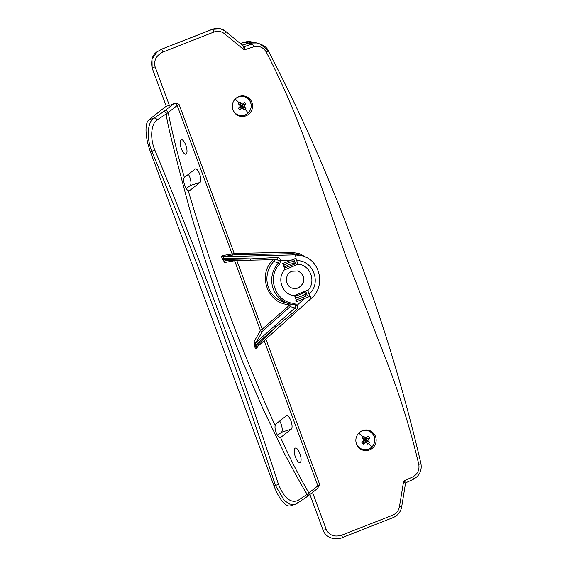 <?xml version="1.0" encoding="UTF-8"?>
<svg xmlns="http://www.w3.org/2000/svg" width="567" height="567" viewBox="0 0 567 567"><rect width="100%" height="100%" fill="white"/><g stroke="black" fill="none" stroke-linecap="round" stroke-linejoin="round"><path stroke-width="0.85" d="M358.627 433.28A9.66 9.462 -73.7 0 1 374.503 437.774A9.66 9.462 -73.7 0 1 362.554 449.355A9.66 9.462 -73.7 0 1 356.005 442.217M362.823 437.065L361.973 437.908L364.057 440.205L361.824 442.359L363.426 444.081L365.779 442.062L367.799 444.181L369.514 442.536L367.622 440.29L369.656 438.078L368.061 436.356L365.899 438.433L363.688 436.257L362.823 437.065A16.89 1.715 -133.9 0 0 358.798 433.11M235.036 99.19A9.66 9.462 -73.7 0 1 250.919 103.676A9.66 9.462 -73.7 0 1 238.969 115.257A9.66 9.462 -73.7 0 1 232.42 108.12M239.239 102.974L238.388 103.811L240.472 106.114L238.239 108.262L239.841 109.984L242.194 107.964L244.214 110.083L245.922 108.439L244.037 106.192L246.071 103.988L244.476 102.266L242.315 104.342L240.096 102.159L239.239 102.974A16.89 1.715 -133.9 0 0 235.213 99.012M303.955 298.788L296.789 301.594L294.507 295.428L307.697 290.247L309.88 296.392L303.955 298.788L297.087 305.351C297.916 306.924 297.746 308.37 296.569 309.688L275.782 327.145L255.788 346.579L256.922 347.082L256.61 347.429A1.382 1.233 29.9 0 1 256.681 347.323M298.072 264.222L285.003 269.729L282.72 263.563L295.811 258.354L298.072 264.222C310.312 264.846 316.556 281.721 307.824 290.58M362.441 430.658A10.355 10.142 -73.7 0 1 376.162 439.829A10.355 10.142 -73.7 0 1 363.1 450.233A10.355 10.142 -73.7 0 1 362.441 430.658M362.412 450.007A10.355 10.142 106.3 0 0 374.036 443.678M374.589 441.785A10.355 10.142 106.3 0 0 368.217 430.183M238.856 96.567A10.355 10.142 -73.7 0 1 252.577 105.738A10.355 10.142 -73.7 0 1 239.508 116.136A10.355 10.142 -73.7 0 1 238.856 96.567M238.827 115.909A10.355 10.142 106.3 0 0 250.444 109.58M251.004 107.687A10.355 10.142 106.3 0 0 244.632 96.092M362.554 449.355L361.902 449.163A9.66 9.462 -73.7 0 1 358.429 447.264M238.969 115.257L238.317 115.066A9.66 9.462 -73.7 0 1 234.844 113.166M185.792 145.187A7.591 2.665 72.3 0 0 181.27 139.695A7.591 2.665 72.3 0 0 181.355 148.667A7.591 2.665 72.3 0 0 185.877 154.16A7.591 2.665 72.3 0 0 185.792 145.187M299.872 453.586A7.591 2.665 72.3 0 0 295.35 448.093A7.591 2.665 72.3 0 0 295.435 457.066A7.591 2.665 72.3 0 0 299.957 462.559A7.591 2.665 72.3 0 0 299.872 453.586M188.407 174.303A7.18 2.523 -107.7 0 1 189.81 177.23A7.18 2.523 -107.7 0 1 190.179 185.558L186.302 188.605M275.151 425.675A7.18 2.523 -107.7 0 1 275.867 424.01L286.356 415.774A7.18 2.523 72.3 0 1 286.647 415.618A7.18 2.523 72.3 0 1 290.921 420.813A7.18 2.523 72.3 0 1 291.296 429.141L280.807 437.37A7.18 2.523 -107.7 0 1 280.559 437.511C278.255 438.773 274.187 429.878 275.151 425.675C241.301 350.434 212.32 272.075 188.201 190.604A7.18 2.523 -107.7 0 0 189.25 190.81A7.18 2.523 -107.7 0 0 189.541 190.654L200.038 182.425A7.18 2.523 72.3 0 0 199.662 174.097A7.18 2.523 72.3 0 0 195.381 168.902A7.18 2.523 72.3 0 0 195.091 169.058L184.601 177.294A7.18 2.523 -107.7 0 0 184.381 177.521C177.903 155.762 172.503 134.117 168.179 112.585L166.62 113.62C164.855 113.825 172.963 147.285 190.944 214.007C200.753 247.581 211.718 280.842 223.852 313.806L242.775 362.129L263.038 408.92L284.499 453.699C299.348 481.447 306.974 494.934 307.385 494.155L308.88 492.936C298.958 475.926 289.517 457.456 280.559 437.511L280.516 437.526M279.673 421.019A7.18 2.523 -107.7 0 1 281.069 423.953A7.18 2.523 -107.7 0 1 281.445 432.281L277.497 435.378M292.366 288.171A8.973 8.789 106.3 0 0 303.558 279.191A8.973 8.789 106.3 0 0 297.413 270.955M255.037 42.603A13.792 13.509 106.3 0 0 248.644 43A352.518 345.324 106.3 0 0 242.258 45.069M265.895 339.123L319.823 484.92L317.123 488.825A2.764 2.566 -128.1 0 0 317.896 485.862L264.179 340.654M312.537 492.425L326.252 529.493C329.278 535.411 334.452 537.303 341.766 535.17A2.764 0.439 68.6 0 1 342.241 537.587L342.241 537.587A2.764 0.439 68.6 0 1 342.185 537.587M341.766 535.17L392.598 515.212C396.376 513.574 398.665 510.711 399.48 506.622L401.67 506.912L405.483 483.587L403.647 481.107L412.748 476.918C417.645 474.154 419.658 469.972 418.786 464.38C410.366 428.836 399.381 393.76 385.815 359.138L346.068 256.816L309.632 153.189C297.392 118.056 282.933 84.334 266.256 52.029C263.294 47.259 259.091 45.523 253.647 46.82L244.15 49.931L243.619 46.211L225.808 31.497M253.647 46.82A2.764 0.468 -107.3 0 0 252.35 44.028A345.076 338.031 106.3 0 0 244.894 46.444L244.15 49.931L224.56 33.751C221.314 31.256 217.749 30.689 213.872 32.057L163.041 52.015C156.209 55.438 153.572 60.4 155.131 66.899L169.391 105.448L173.785 103.718C175.564 103.258 177.351 103.541 179.129 104.569L234.199 253.442L232.116 253.973L177.195 105.505L179.129 104.569M290.779 252.251L291.062 253.704L295.053 254.874L302.275 255.837L298.277 254.661A24.849 24.338 106.3 0 0 291.062 253.704L234.476 254.895L234.199 253.442L290.779 252.251L299.348 253.562L307.257 257.928M155.131 66.899L152.006 67.7L166.266 106.249L169.391 105.448M163.041 52.015A2.764 0.439 -111.4 0 0 161.56 49.294L157.179 51.76L152.006 59.074L152.133 67.523M224.56 33.751A2.764 0.51 -50.4 0 0 225.786 31.461L243.619 46.211M399.48 506.622L403.647 481.107L406.263 482.574L405.483 483.587M363.39 430.339A9.66 9.462 -73.7 0 1 367.338 430.622L367.99 430.807M239.806 96.248A9.66 9.462 -73.7 0 1 243.753 96.525L244.405 96.716M234.476 254.895L233.363 254.959A1.382 1.29 80.4 0 1 232.116 253.973L222.221 255.646A1.382 1.29 -99.6 0 0 223.462 256.631L223.065 258.105L250.536 258.906L277.242 257.446C278.999 257.709 280.091 258.743 280.523 260.558L289.886 260.749M296.109 259.027A5.521 1.063 88.8 0 0 295.053 254.874L223.462 256.631L233.363 254.959M273.996 485.876A27.606 9.689 72.3 0 0 290.439 505.849L294.897 504.424L289.638 504.091L284.315 500.498L275.399 485.43L273.996 485.876L150.411 151.779L151.807 151.332C146.194 137.774 147.555 122.025 153.87 118.191A2.764 2.388 57.5 0 1 157.102 119.984L166.62 113.62A2.764 2.488 -125.2 0 0 163.303 111.883L164.763 110.799A2.764 2.566 51.9 0 1 168.179 112.585L177.195 105.505A2.764 2.566 -128.1 0 0 173.785 103.718L164.763 110.799M166.244 106.192L148.972 119.75A27.606 9.689 72.3 0 0 150.411 151.779M213.872 32.057A2.764 0.439 -111.4 0 0 212.391 29.335L161.744 49.145L157.3 51.668M220.705 28.846L212.391 29.335A13.806 13.523 106.3 0 1 225.751 31.447A2.764 0.51 -50.4 0 1 225.786 31.461L220.705 28.846C215.021 27.868 216.388 28.329 212.242 29.3L212.207 29.328M243.477 46.076L244.894 46.444A1.382 1.354 106.3 0 1 244.093 46.459L244.093 46.459A1.382 1.354 106.3 0 1 243.697 46.267M188.201 190.604C185.203 189.307 182.333 179.484 184.381 177.521M319.823 484.92L317.896 485.862L308.88 492.936A2.764 2.566 51.9 0 1 308.115 495.898L317.159 488.804M234.589 260.536A1.382 1.29 -99.6 0 0 234.646 260.813L260.444 330.554A1.382 1.233 -150.1 0 0 262.556 331.199L263.372 330.327L262.223 329.207L260.444 330.554L254.044 341.681L254.824 347.047C255.526 348.662 256.107 349.152 256.575 348.514A1.382 1.233 29.9 0 1 256.61 347.429M254.824 347.047L255.788 346.579L255.285 345.218L254.321 345.686M254.044 341.681A1.382 1.233 -150.1 0 0 256.149 342.326L255.285 345.218L275.782 327.145L274.634 326.025L256.149 342.326L262.556 331.199M222.221 255.646C221.598 255.866 221.555 256.837 222.101 258.58L224.745 262.486L235.638 260.515M224.745 262.486A1.382 1.29 80.4 0 1 225.836 260.721M222.604 259.941L223.568 259.473L225.879 260.721L250.302 260.203L225.964 260.714M222.101 258.58L223.065 258.105L223.568 259.473L250.536 258.906L250.302 260.203L277.022 259.601L278.971 260.933L280.523 260.558L279.779 263.917C266.178 277.029 275.746 302.891 294.365 303.352L297.087 305.351L295.57 305.811L294.918 307.98L274.634 326.025M157.179 51.76L161.701 49.145L212.285 29.3L161.666 49.173M157.102 119.984C151.325 123.294 149.603 137.738 154.798 149.993C200.569 259.962 241.783 371.385 278.447 484.268C284.187 498.024 290.665 503.439 297.866 500.519L307.385 494.155A2.764 2.488 54.8 0 1 306.541 497.061L308.115 495.898M236.808 260.487L262.223 329.207L289.113 305.507A0.553 0.539 106.3 0 0 288.809 304.536C267.993 304.025 257.305 275.123 272.5 260.466A0.553 0.539 106.3 0 0 272.507 259.707M296.569 309.688L294.918 307.98L290.261 306.619A1.935 1.892 106.3 0 0 290.651 304.153M295.811 300.156L307.321 295.634L309.88 296.392M277.242 257.446L277.022 259.601M277.05 259.601L250.302 260.203M297.866 500.519A2.764 2.388 57.5 0 1 297.002 503.439L306.541 497.061M361.973 437.908L363.39 438.957L363.986 438.39L363.688 436.257M238.388 103.811L239.806 104.867L240.401 104.293L240.096 102.159M305.641 296.3L305.57 293.678C302.693 295.96 299.447 297.236 295.825 297.505L295.818 298.958M307.321 295.634L305.62 291.048M298.192 264.548L295.527 263.768L293.826 259.169M282.735 263.591L283.932 265.363C286.81 263.081 290.063 261.805 293.685 261.536L292.508 259.707M363.986 438.39L364.907 439.382L365.899 438.433L366.452 439.028L365.46 439.985L366.388 440.977L365.793 441.551L364.872 440.552L363.879 441.509L363.327 440.913M363.39 438.957L364.057 440.205M240.401 104.293L241.322 105.292L242.315 104.342L242.867 104.938L241.875 105.887L242.804 106.887L242.208 107.454L241.287 106.461L240.295 107.411L239.742 106.816M239.806 104.867L240.472 106.114M284.414 268.134L295.527 263.768M295.861 294.89L302.31 292.324M305.57 293.678L304.876 291.792C301.998 294.075 298.745 295.35 295.131 295.62L295.825 297.505M304.344 291.544L304.876 291.792M295.131 295.62L294.585 295.4M283.932 265.363L284.634 267.248C287.512 264.966 290.758 263.69 294.379 263.421L293.685 261.536M284.067 267.192L284.634 267.248M366.452 439.028L369.656 438.078M363.426 444.081L363.879 441.509M242.867 104.938L246.071 103.988M239.841 109.984L240.295 107.411M365.46 439.985L367.622 440.29M365.779 442.062L364.872 440.552M241.875 105.887L244.037 106.192M242.194 107.964L241.287 106.461M366.388 440.977L369.514 442.536M367.799 444.181L365.793 441.551M242.804 106.887L245.922 108.439M244.214 110.083L242.208 107.454M371.746 447.058A16.89 1.715 -133.9 0 0 368.678 443.373M248.162 112.961A16.89 1.715 -133.9 0 0 245.093 109.282M297.54 270.991A8.973 8.789 -73.7 0 1 298.107 287.951A8.973 8.789 -73.7 0 1 292.494 288.206C284.776 286.576 284.322 273.733 292.076 271.246L297.54 270.991M200.038 182.425L190.179 185.558M291.296 429.141L281.445 432.281M248.644 43L244.71 42.164A352.157 344.963 106.3 0 0 240.408 43.546M266.256 52.029A2.764 0.39 -28 0 0 268.163 50.583A2.764 0.39 -28 0 0 268.113 50.548L260.069 43.957L252.35 44.028L249.048 43.057A345.076 338.031 106.3 0 0 242.414 45.197M418.786 464.38L420.948 463.622C422.039 470.589 419.523 475.798 413.407 479.25A2.764 0.418 64.4 0 1 413.35 479.257M412.748 476.918A2.764 0.418 64.4 0 1 413.407 479.25L406.263 482.574M392.598 515.212A2.764 0.439 68.6 0 1 393.073 517.621A2.764 0.439 68.6 0 1 393.016 517.628M326.252 529.493L323.126 530.294C324.473 533.923 327.216 536.495 331.369 538.019L334.282 538.65C339.413 538.501 342.071 538.147 342.241 537.587L393.073 517.621C397.807 515.58 400.671 512.008 401.67 506.912M256.575 348.514L257.857 346.288M302.275 255.837L302.275 255.837C320.398 260.232 325.905 286.611 311.262 298.341A5.521 0.602 -131.4 0 0 309.688 295.747M148.972 119.75L153.87 118.191L163.303 111.883M256.759 42.986A13.806 13.523 106.3 0 0 249.048 43.057L256.759 42.986L260.062 43.957C264.591 45.807 267.291 48.011 268.163 50.583C302.005 115.363 331.404 182.248 356.345 251.245C382.562 320.553 404.101 391.35 420.948 463.622M189.541 190.654L188.924 190.852M280.807 437.37L280.176 437.575M296.768 260.7C313.232 259.969 321.886 283.358 309.128 294.103M154.798 149.993L151.807 151.332C197.557 261.245 238.75 372.611 275.399 485.43A2.764 0.369 161.6 0 0 278.447 484.268M263.372 330.327L290.261 306.619L289.113 305.507M294.634 295.761C282.387 295.138 276.143 278.262 284.882 269.396M294.365 303.352L293.997 304.649A1.935 1.892 -73.7 0 1 295.57 305.811M272.5 260.466L273.748 261.486A24.849 24.338 106.3 0 0 284.308 302.353L289.099 303.756A24.849 24.338 106.3 0 0 293.982 304.649L294.365 304.72M288.936 303.706L288.809 304.536M278.971 260.933A1.935 1.892 -73.7 0 1 278.539 262.89L273.748 261.486A1.935 1.892 106.3 0 0 274.215 259.665M279.779 263.917L278.539 262.89A24.849 24.338 106.3 0 0 289.099 303.756L293.997 304.649M240.394 43.531L244.646 42.171L251.146 41.823A13.424 13.154 106.3 0 0 244.71 42.164A4.139 0.695 -107.4 0 0 244.646 42.171A4.139 0.695 -107.4 0 0 244.583 42.206M152.006 67.7C150.893 59.712 152.622 54.397 157.187 51.76M323.126 530.294L309.887 494.502M243.668 46.232L244.093 46.459M311.262 298.341L256.752 347.266M242.407 45.197L249.033 43.057M294.897 504.424L297.002 503.439M251.146 41.823L255.079 42.61"/></g></svg>
